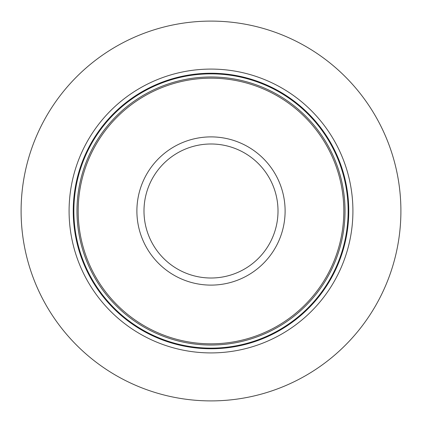 <?xml version="1.0" encoding="UTF-8"?>
<svg xmlns="http://www.w3.org/2000/svg" width="422" height="422" viewBox="0 0 422 422"><rect width="100%" height="100%" fill="white"/><g stroke="black" fill="none" stroke-linecap="round" stroke-linejoin="round"><path stroke-width="0.63" d="M400.9 211A189.9 189.9 0 0 1 211 400.9A189.9 189.9 0 0 1 21.1 211A189.9 189.9 0 0 1 211 21.1A189.9 189.9 0 0 1 400.9 211M352.913 211A141.913 141.913 0 0 0 211 69.087A141.913 141.913 0 0 0 69.087 211A141.913 141.913 0 0 0 211 352.913A141.913 141.913 0 0 0 352.913 211M343.824 211A132.825 132.825 0 0 0 211 78.175A132.825 132.825 0 0 0 78.175 211A132.825 132.825 0 0 0 211 343.824A132.825 132.825 0 0 0 343.824 211M348.757 211A137.757 137.757 0 0 0 211 73.243A137.757 137.757 0 0 0 73.243 211A137.757 137.757 0 0 0 211 348.757A137.757 137.757 0 0 0 348.757 211M348.139 211A137.139 137.139 0 0 1 211 348.139A137.139 137.139 0 0 1 73.861 211A137.139 137.139 0 0 1 211 73.861A137.139 137.139 0 0 1 348.139 211M345.022 211A134.022 134.022 0 0 0 211 76.978A134.022 134.022 0 0 0 76.978 211A134.022 134.022 0 0 0 211 345.022A134.022 134.022 0 0 0 345.022 211M136.892 211A74.108 74.108 0 0 0 211 285.108A74.108 74.108 0 0 0 285.108 211A74.108 74.108 0 0 0 211 136.892A74.108 74.108 0 0 0 136.892 211M143.992 211A67.008 67.008 0 0 0 211 278.008A67.008 67.008 0 0 0 278.008 211A67.008 67.008 0 0 0 211 143.992A67.008 67.008 0 0 0 143.992 211"/></g></svg>
